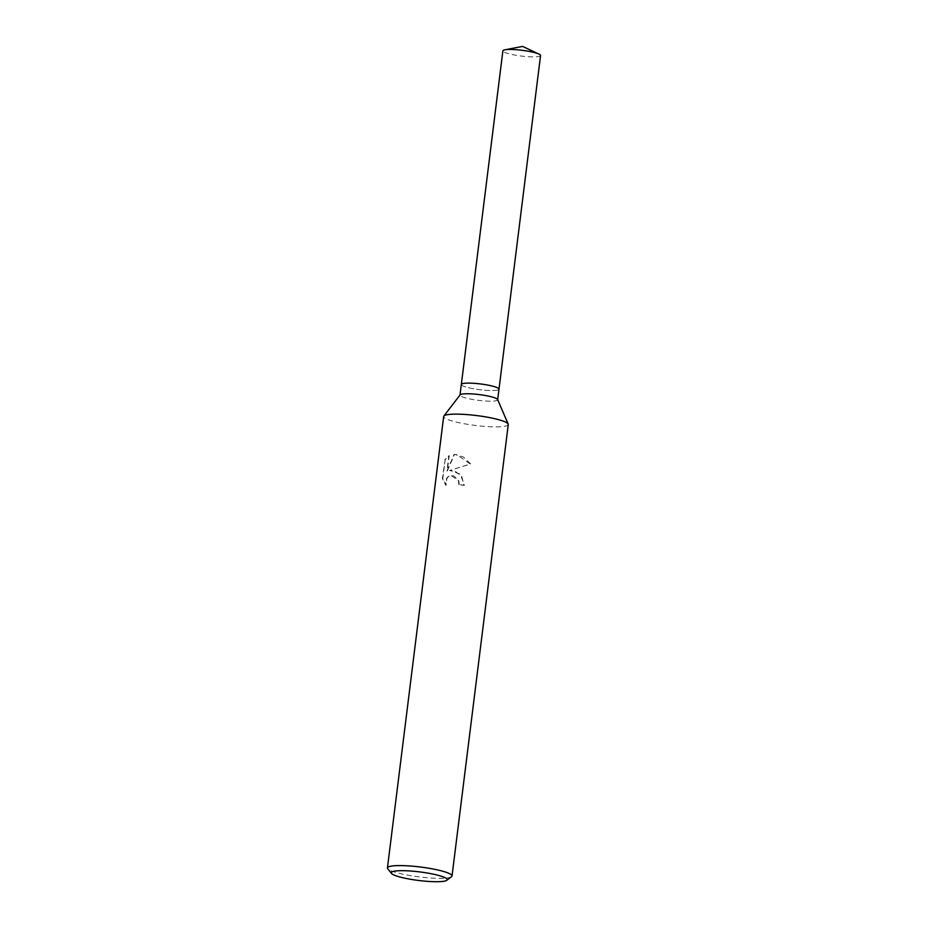 <?xml version="1.0" encoding="UTF-8"?>
<svg xmlns="http://www.w3.org/2000/svg" width="928" height="928" viewBox="0 0 928 928"><rect width="100%" height="100%" fill="white"/><g stroke="black" fill="none" stroke-linecap="round" stroke-linejoin="round"><path stroke-width="0.7" stroke-dasharray="4.64 3.48" d="M497.628 399.55A18.989 2.9 7.1 0 1 497.675 399.817A18.989 2.9 7.1 0 1 469.962 398.97A18.989 2.9 7.1 0 1 459.998 395.119A18.989 2.9 7.1 0 1 460.102 394.876M461.32 384.482L461.332 384.459A18.989 2.9 7.1 0 0 471.285 388.333A18.989 2.9 7.1 0 0 498.997 389.18A18.989 2.9 7.1 0 1 471.285 388.333A18.989 2.9 7.1 0 1 461.32 384.482A18.989 2.9 7.1 0 1 489.033 385.329M508.266 424.525A32.55 4.976 7.1 0 1 460.752 423.075A32.55 4.976 7.1 0 1 443.677 416.475M459.221 484.52L458.861 480.913L450.95 475.403L448.352 476.667L446.774 478.802L446.159 485.193L442.807 478.488L445.162 459.604L449.222 455.683L447.319 470.995L454.476 454.36L463.339 456.959L470.67 463.93L449.929 470.461L460.346 474.22L464.394 485.321A31.726 4.849 7.1 0 1 459.221 484.52L458.838 484.578A32.55 4.976 -172.9 0 0 463.988 485.39L461.796 476.505L454.79 470.948L449.535 470.531L470.241 464L456.82 454.662L454.094 454.418L446.913 471.064L448.827 455.752L444.732 459.685M451.553 876.682A32.55 4.976 7.1 0 1 404.527 874.524A32.55 4.976 7.1 0 1 387.73 868.736M445.162 459.604L442.378 478.558L445.765 485.263L446.38 478.86L447.957 476.725L450.567 475.472L454.163 476.029L458.478 480.971L458.838 484.578M450.312 470.392L449.535 470.531M540.56 55.518A18.989 2.9 7.1 0 1 512.848 54.682A18.989 2.9 7.1 0 1 502.883 50.831"/><path stroke-width="1.39" d="M391.477 873.422L387.73 868.736A32.55 4.976 7.1 0 1 387.44 867.924L443.677 416.475A32.55 4.976 7.1 0 1 443.851 416.057L460.102 394.876A18.989 2.9 7.1 0 1 487.71 395.966A18.989 2.9 7.1 0 1 497.628 399.55L508.184 424.061A32.55 4.976 7.1 0 1 508.266 424.525L452.029 875.974A32.55 4.976 7.1 0 1 451.553 876.682L446.774 880.312A28.211 4.315 7.1 0 1 406.023 878.433A28.211 4.315 7.1 0 1 391.477 873.422A28.211 4.315 7.1 0 1 403.204 870.684A28.211 4.315 7.1 0 1 432.39 873.967A28.211 4.315 7.1 0 1 446.774 880.312M460.01 394.992L461.32 384.482A18.989 2.9 7.1 0 1 489.033 385.329A18.989 2.9 7.1 0 1 498.997 389.18L497.686 399.69M443.851 416.057A32.55 4.976 7.1 0 1 491.179 417.925A32.55 4.976 7.1 0 1 508.184 424.061M387.44 867.924A32.55 4.976 7.1 0 1 434.942 869.374A32.55 4.976 7.1 0 1 452.029 875.974M461.332 384.459L502.883 50.831A18.989 2.9 7.1 0 1 504.82 49.822A18.989 2.9 7.1 0 1 530.596 51.678A18.989 2.9 7.1 0 1 538.924 54.079A18.989 2.9 7.1 0 1 540.56 55.518L498.997 389.145M489.033 385.329A18.989 2.9 7.1 0 1 498.997 389.18M538.924 54.079L522.568 46.4L504.82 49.822"/></g></svg>
